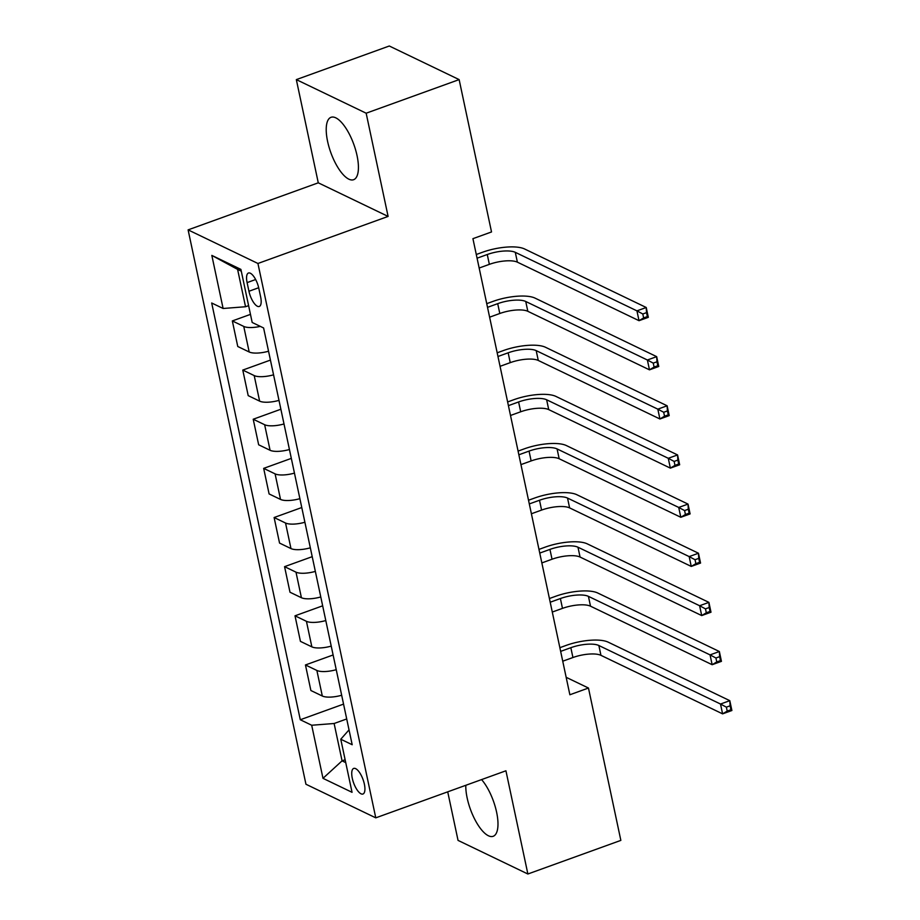 <?xml version="1.0" encoding="UTF-8"?>
<svg xmlns="http://www.w3.org/2000/svg" width="920" height="920" viewBox="0 0 920 920"><rect width="100%" height="100%" fill="white"/><g stroke="black" fill="none" stroke-linecap="round" stroke-linejoin="round"><path stroke-width="1.38" d="M465.796 785.3A33.178 12.213 -109.9 0 0 467.164 798.019A33.178 12.213 -109.9 0 0 493.166 836.303A33.178 12.213 -109.9 0 0 496.604 812.187A33.178 12.213 -109.9 0 0 481.597 779.596M357.041 155.583A33.178 12.213 -109.9 0 0 331.039 117.3A33.178 12.213 -109.9 0 0 327.6 141.427A33.178 12.213 -109.9 0 0 353.602 179.71A33.178 12.213 -109.9 0 0 357.041 155.583M364.366 784.127A13.616 5.014 -109.9 0 0 353.705 768.418A13.616 5.014 -109.9 0 0 352.291 778.308A13.616 5.014 -109.9 0 0 362.963 794.018A13.616 5.014 -109.9 0 0 364.366 784.127M447.718 791.832L458.045 840.397L527.873 874L620.851 840.385L588.466 688.033L566.156 677.304M188.105 229.873L305.946 784.242L375.774 817.845L257.933 263.476L188.105 229.873L318.274 182.815L388.102 216.418L366.16 113.206L296.332 79.614L318.274 182.815M296.332 79.614L389.298 46L459.137 79.603L366.16 113.206M459.137 79.603L491.522 231.955L472.926 238.671L569.871 694.761L588.466 688.033M247.1 282.612L248.94 291.26A13.191 4.853 -109.9 0 0 259.267 306.475A13.191 4.853 -109.9 0 0 260.636 296.884L258.796 288.236A13.191 4.853 -109.9 0 0 248.469 273.022A13.191 4.853 -109.9 0 0 247.1 282.612L255.645 279.519M241.27 271.158L237.601 269.387L245.536 306.74L223.111 308.487L211.692 302.99L300.288 719.75L343.551 704.11M223.111 308.487L211.83 255.403L240.902 269.387L252.183 322.471L263.603 327.968L352.188 744.728L340.768 739.231L352.049 792.315L322.989 778.331L311.696 725.247L300.288 719.75M527.873 874L505.931 770.787L375.774 817.845M388.102 216.418L257.933 263.476M340.768 739.231L349.025 729.882M345.126 759.747L342.067 760.851L345.736 762.622M248.607 305.635L245.536 306.74M346.702 718.957L334.121 723.499L342.067 760.851L322.989 778.331M260.302 326.381A17.008 5.566 168 0 1 243.754 326.428L232.334 320.93L250.458 314.375M341.665 695.255A17.008 5.566 168 0 1 322.31 696.014L310.891 690.518L305.452 664.964L333.109 654.971M331.223 646.105A17.008 5.566 168 0 1 311.857 646.863L300.438 641.366L295.009 615.813L322.655 605.82M320.769 596.953A17.008 5.566 168 0 1 301.415 597.724L289.995 592.227L284.567 566.662L312.214 556.669M310.327 547.814A17.008 5.566 168 0 1 290.973 548.573L279.553 543.076L274.114 517.523L301.772 507.529M299.885 498.663A17.008 5.566 168 0 1 280.519 499.422L269.1 493.936L263.672 468.372L291.318 458.378M289.432 449.512A17.008 5.566 168 0 1 270.077 450.282L258.658 444.785L253.218 419.232L280.876 409.228M278.99 400.372A17.008 5.566 168 0 1 259.624 401.131L248.204 395.634L242.776 370.081L270.423 360.088M268.548 351.221A17.008 5.566 168 0 1 249.182 351.98L237.762 346.495L232.334 320.93M273.562 374.82A17.008 5.566 168 0 1 254.196 375.578L242.776 370.081M284.004 423.959A17.008 5.566 168 0 1 264.638 424.718L253.218 419.232M294.446 473.11A17.008 5.566 168 0 1 275.091 473.869L263.672 468.372M304.899 522.249A17.008 5.566 168 0 1 285.533 523.02L274.114 517.523M315.341 571.4A17.008 5.566 168 0 1 295.987 572.159L284.567 566.662M325.795 620.551A17.008 5.566 168 0 1 306.429 621.31L295.009 615.813M336.237 669.691A17.008 5.566 168 0 1 316.871 670.45L305.452 664.964M311.696 725.247L334.121 723.499M237.601 269.387L211.83 255.403M479.159 268.03L489.359 264.351A21.263 6.957 168 0 1 517.385 262.165L639.02 320.689L636.939 310.856L646.231 307.498L524.596 248.975A31.901 10.431 -12 0 0 482.551 252.241L476.284 254.506M477.077 258.198L487.266 254.518A21.263 6.957 168 0 1 515.292 252.333L636.939 310.856L642.804 313.984L643.644 317.917L647.358 316.572L646.519 312.639L642.804 313.984M646.519 312.639L646.231 307.498L648.324 317.331L639.02 320.689L643.644 317.917M648.324 317.331L647.358 316.572M489.612 317.181L499.801 313.49A21.263 6.957 168 0 1 527.827 311.305L649.474 369.84L647.381 360.007L656.673 356.649L535.037 298.115A31.901 10.431 -12 0 0 492.993 301.392L486.737 303.657M487.519 307.349L497.708 303.657A21.263 6.957 168 0 1 525.745 301.484L647.381 360.007L653.246 363.124L654.085 367.057L657.8 365.711L656.972 361.778L653.246 363.124M656.972 361.778L656.673 356.649L658.766 366.471L649.474 369.84L654.085 367.057M658.766 366.471L657.8 365.711M500.054 366.321L510.243 362.641A21.263 6.957 168 0 1 538.28 360.456L659.916 418.979L657.823 409.159L667.126 405.789L545.491 347.266A31.901 10.431 -12 0 0 503.435 350.543L497.179 352.797M497.961 356.488L508.162 352.808A21.263 6.957 168 0 1 536.188 350.623L657.823 409.159L663.699 412.275L664.527 416.208L668.254 414.862L667.414 410.929L663.699 412.275M667.414 410.929L667.126 405.789L669.208 415.621L659.916 418.979L664.527 416.208M669.208 415.621L668.254 414.862M510.508 415.472L520.697 411.78A21.263 6.957 168 0 1 548.722 409.607L670.358 468.13L668.276 458.298L677.568 454.94L555.933 396.416A31.901 10.431 -12 0 0 513.889 399.683L507.633 401.948M508.415 405.639L518.604 401.959A21.263 6.957 168 0 1 546.641 399.774L668.276 458.298L674.141 461.426L674.981 465.359L678.695 464.013L677.867 460.08L674.141 461.426M677.867 460.08L677.568 454.94L679.661 464.772L670.358 468.13L674.981 465.359M679.661 464.772L678.695 464.013M520.95 464.611L531.139 460.931A21.263 6.957 168 0 1 559.176 458.746L680.811 517.281L678.719 507.449L688.022 504.091L566.375 445.556A31.901 10.431 -12 0 0 524.331 448.834L518.075 451.099M518.857 454.791L529.046 451.099A21.263 6.957 168 0 1 557.083 448.925L678.719 507.449L684.595 510.565L685.423 514.498L689.149 513.153L688.309 509.22L684.595 510.565M688.309 509.22L688.022 504.091L690.103 513.912L680.811 517.281L685.423 514.498M690.103 513.912L689.149 513.153M531.392 513.762L541.581 510.082A21.263 6.957 168 0 1 569.618 507.897L691.254 566.421L689.172 556.588L698.464 553.23L576.828 494.707A31.901 10.431 -12 0 0 534.784 497.984L528.517 500.238M529.31 503.93L539.499 500.25A21.263 6.957 168 0 1 567.525 498.065L689.172 556.588L695.037 559.716L695.876 563.649L699.591 562.304L698.751 558.371L695.037 559.716M698.751 558.371L698.464 553.23L700.557 563.063L691.254 566.421L695.876 563.649M700.557 563.063L699.591 562.304M541.846 562.913L552.034 559.222A21.263 6.957 168 0 1 580.06 557.048L701.707 615.572L699.614 605.74L708.906 602.381L587.27 543.858A31.901 10.431 -12 0 0 545.226 547.124L538.971 549.389M539.752 553.081L549.941 549.401A21.263 6.957 168 0 1 577.978 547.216L699.614 605.74L705.479 608.867L706.318 612.789L710.033 611.443L709.205 607.522L705.479 608.867M709.205 607.522L708.906 602.381L710.999 612.214L701.707 615.572L706.318 612.789M710.999 612.214L710.033 611.443M552.287 612.053L562.476 608.373A21.263 6.957 168 0 1 590.513 606.188L712.149 664.711L710.056 654.89L719.359 651.521L597.724 592.997A31.901 10.431 -12 0 0 555.668 596.275L549.412 598.529M550.194 602.232L560.395 598.54A21.263 6.957 168 0 1 588.42 596.356L710.056 654.89L715.932 658.007L716.76 661.94L720.486 660.594L719.647 656.661L715.932 658.007M719.647 656.661L719.359 651.521L721.441 661.353L712.149 664.711L716.76 661.94M721.441 661.353L720.486 660.594M562.729 661.204L572.93 657.524A21.263 6.957 168 0 1 600.956 655.339L722.591 713.862L720.509 704.03L729.801 700.672L608.166 642.148A31.901 10.431 -12 0 0 566.122 645.414L559.866 647.68M560.648 651.371L570.837 647.692A21.263 6.957 168 0 1 598.862 645.506L720.509 704.03L726.374 707.158L727.214 711.091L730.928 709.745L730.089 705.812L726.374 707.158M730.089 705.812L729.801 700.672L731.894 710.505L722.591 713.862L727.214 711.091M731.894 710.505L730.928 709.745M249.182 351.98L243.754 326.428M259.624 401.131L254.196 375.578M270.077 450.282L264.638 424.718M280.519 499.422L275.091 473.869M290.973 548.573L285.533 523.02M301.415 597.724L295.987 572.159M311.857 646.863L306.429 621.31M322.31 696.014L316.871 670.45M258.681 287.73L248.94 291.26M487.266 254.518L489.359 264.351M515.292 252.333L517.385 262.165M497.708 303.657L499.801 313.49M525.745 301.484L527.827 311.305M508.162 352.808L510.243 362.641M536.188 350.623L538.28 360.456M518.604 401.959L520.697 411.78M546.641 399.774L548.722 409.607M529.046 451.099L531.139 460.931M557.083 448.925L559.176 458.746M539.499 500.25L541.581 510.082M567.525 498.065L569.618 507.897M549.941 549.401L552.034 559.222M577.978 547.216L580.06 557.048M560.395 598.54L562.476 608.373M588.42 596.356L590.513 606.188M570.837 647.692L572.93 657.524M598.862 645.506L600.956 655.339"/></g></svg>
